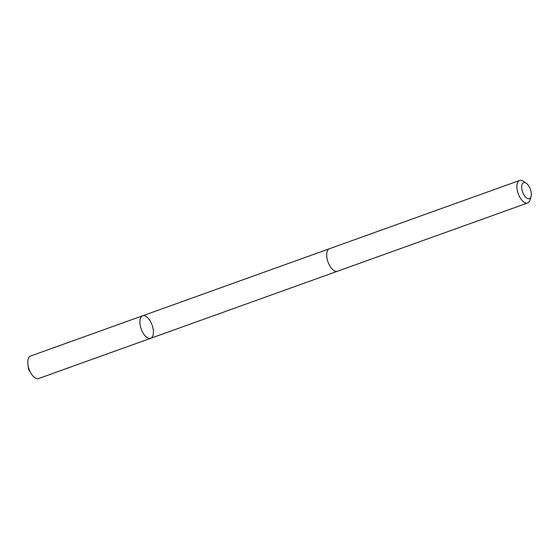 <?xml version="1.0" encoding="UTF-8"?>
<svg xmlns="http://www.w3.org/2000/svg" width="559" height="559" viewBox="0 0 559 559"><rect width="100%" height="100%" fill="white"/><g stroke="black" fill="none" stroke-linecap="round" stroke-linejoin="round"><path stroke-width="0.84" d="M152.307 325.673A11.949 5.793 -109.7 0 1 150.692 338.293A11.949 5.793 -109.7 0 1 141.203 329.006A11.949 5.793 -109.7 0 1 142.622 315.8A11.949 5.793 -109.7 0 1 152.307 325.673M30.5 356.055A11.949 5.793 70.3 0 0 27.95 364.761A11.949 5.793 70.3 0 0 28.886 368.674A11.949 5.793 70.3 0 0 31.066 373.447A11.949 5.793 70.3 0 0 38.578 378.548L150.692 338.293A11.949 5.793 -109.7 0 1 141.203 329.006A11.949 5.793 -109.7 0 1 142.622 315.8L30.5 356.055M526.271 183.254L523.336 181.256A11.949 5.793 70.3 0 0 519.632 180.452L329.419 248.741A11.949 5.793 70.3 0 0 327.798 261.36A11.949 5.793 70.3 0 0 337.489 271.234L527.71 202.945A11.949 5.793 70.3 0 0 530.051 199.975L531.05 196.565A8.497 4.123 70.3 0 0 526.271 183.254A8.497 4.123 70.3 0 0 522.204 184.163A8.497 4.123 70.3 0 0 522.49 191.66A8.497 4.123 70.3 0 0 527.088 198.326A8.497 4.123 70.3 0 0 531.05 196.565M519.632 180.452A11.949 5.793 70.3 0 0 518.018 193.079A11.949 5.793 70.3 0 0 527.71 202.945M29.382 370.044L28.628 369.422L31.066 373.447M28.628 369.422L27.95 364.761M329.279 248.797L142.622 315.8M337.35 271.283L150.692 338.293"/></g></svg>
